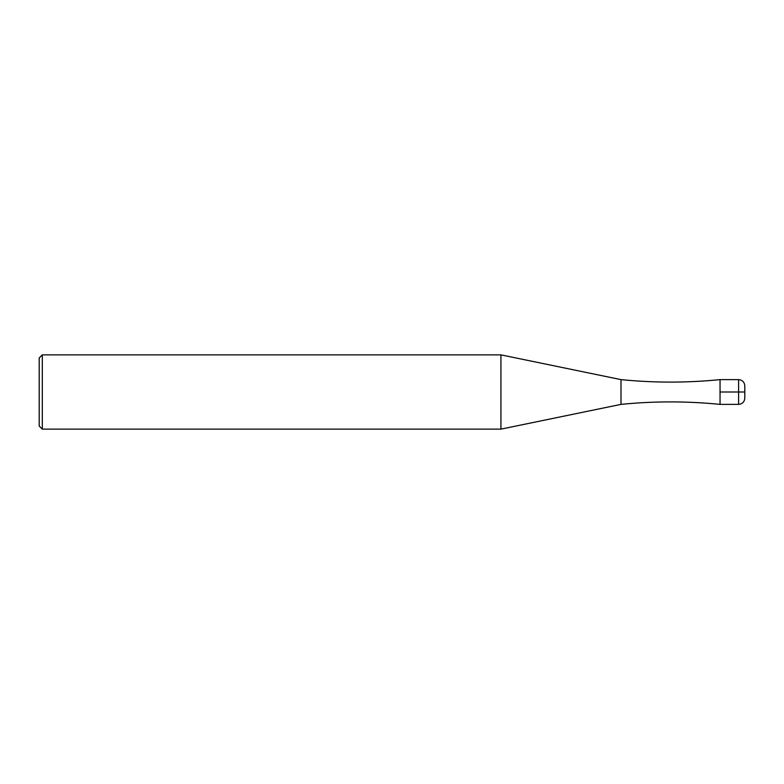 <?xml version="1.0" encoding="UTF-8"?>
<svg xmlns="http://www.w3.org/2000/svg" width="784" height="784" viewBox="0 0 784 784"><rect width="100%" height="100%" fill="white"/><g stroke="black" fill="none" stroke-linecap="round" stroke-linejoin="round"><path stroke-width="1.18" d="M738.606 404.377L738.606 379.623L720.045 379.623C687.029 382.925 654.023 382.925 621.006 379.623L621.006 404.377C654.023 401.075 687.029 401.075 720.045 404.377L720.045 379.623L720.045 392L744.8 392L744.8 398.194C744.418 401.937 742.36 403.995 738.606 404.377L720.045 404.377L720.045 392M621.006 379.623L500.937 354.868L500.937 429.132L621.006 404.377M42.297 429.132L39.2 426.045L39.2 357.955L42.297 354.868L42.297 429.132L500.937 429.132M738.606 379.623C742.36 380.005 744.418 382.063 744.8 385.806L744.8 392M42.297 354.868L500.937 354.868"/></g></svg>
